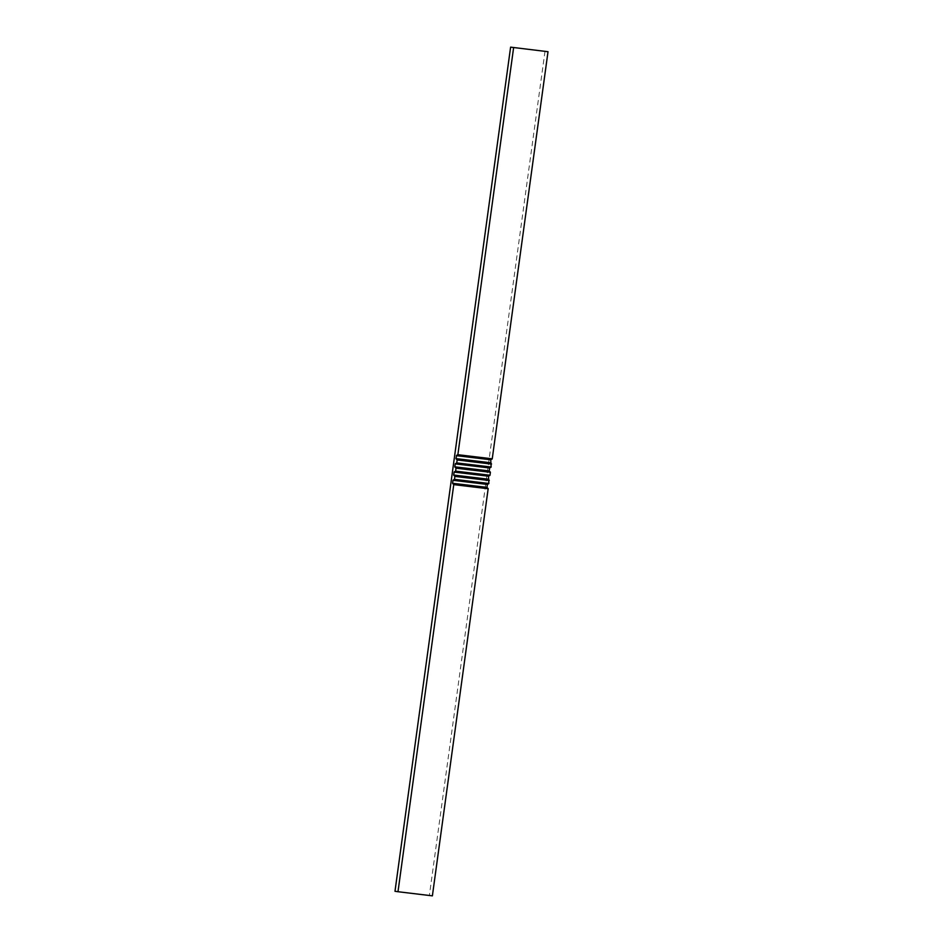 <?xml version="1.0" encoding="UTF-8"?>
<svg xmlns="http://www.w3.org/2000/svg" width="943" height="943" viewBox="0 0 943 943"><rect width="100%" height="100%" fill="white"/><g stroke="black" fill="none" stroke-linecap="round" stroke-linejoin="round"><path stroke-width="0.71" stroke-dasharray="4.71 3.54" d="M432.389 895.85L394.987 891.288M545.007 51.276L429.371 895.414"/><path stroke-width="1.41" d="M454.479 479.35L454.891 476.404L453.713 475.048L454.113 472.101L455.61 471.135L456.011 468.188L454.832 466.832L455.233 463.873L456.742 462.919L457.143 459.96L455.964 458.604L456.636 455.304L457.862 454.691L492.246 458.817L490.749 459.771L491.126 467.033L489.629 467.999L489.228 470.946L490.407 472.302L489.995 475.248L488.498 476.215L488.875 483.476L487.378 484.443L486.965 487.39L488.156 488.745L432.389 895.85L397.993 891.724L453.76 484.631L452.581 483.276L452.982 480.317L454.479 479.35L488.875 483.476M548.013 51.712L510.611 47.15L548.013 51.712L492.246 458.817M513.629 47.586L457.862 454.691M397.993 891.724L394.987 891.288L510.611 47.15M490.749 459.771L456.365 455.658M491.032 459.43L456.636 455.304M491.975 459.158L457.591 455.045M489.629 467.999L455.233 463.873M489.9 467.645L455.516 463.532M490.855 467.386L456.459 463.261M456.742 462.919L491.126 467.033M488.769 475.873L454.385 471.748M489.723 475.602L455.339 471.488M455.61 471.135L489.995 475.248M487.649 484.089L453.253 479.975M488.604 483.83L454.208 479.704M456.011 468.188L490.407 472.302M490.23 471.889L455.846 467.775M489.393 471.359L454.998 467.245M489.228 470.946L454.832 466.832M457.143 459.96L491.527 464.086M491.362 463.673L456.978 459.547M490.513 463.143L456.129 459.017M490.348 462.73L455.964 458.604M488.156 488.745L453.76 484.631M487.979 488.333L453.595 484.207M487.142 487.802L452.746 483.688M486.965 487.39L452.581 483.276M487.378 484.443L452.982 480.317M454.891 476.404L489.276 480.529M489.111 480.105L454.715 475.991M488.262 479.586L453.878 475.461M488.097 479.174L453.713 475.048M488.498 476.215L454.113 472.101"/></g></svg>
